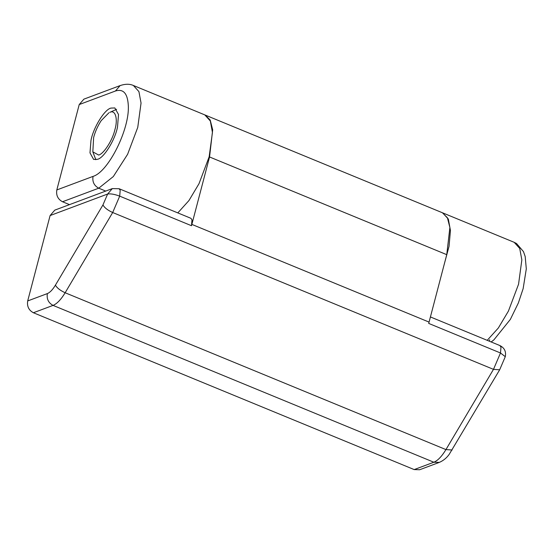 <?xml version="1.0" encoding="UTF-8"?>
<svg xmlns="http://www.w3.org/2000/svg" width="554" height="554" viewBox="0 0 554 554"><rect width="100%" height="100%" fill="white"/><g stroke="black" fill="none" stroke-linecap="round" stroke-linejoin="round"><path stroke-width="0.83" d="M108.93 112.767L101.153 120.682C97.636 126.18 95.129 131.79 93.64 137.496L92.83 151.851L98.647 155.044C103.667 154.026 112.607 140.093 114.9 129.712C118.147 118.972 115.37 109.422 109.844 112.351L116.61 109.304M95.849 159.725L92.83 151.851M505.283 356.686L499.673 369.781L449.211 454.342C446.593 458.006 443.304 460.679 439.343 462.382L419.683 469.737L414.191 469.584L433.851 462.23C437.792 460.609 441.822 456.392 445.942 449.592L493.482 369.359L500.497 352.988L500.989 347.102L499.895 345.558C504.479 347.905 506.28 351.61 505.283 356.686L500.497 352.988L428.706 323.418L429.066 322.096L191.857 224.398L191.497 225.72L191.989 219.834L190.888 218.29L119.096 188.72L120.19 190.264L119.699 196.144C114.65 194.246 110.627 193.547 107.628 194.032L50.102 215.561L54.784 210.132L112.31 188.609L107.628 194.032L102.954 204.938C104.519 207.75 107.76 210.278 112.684 212.521L65.143 292.754C60.248 290.504 57.007 287.969 55.421 285.158L102.954 204.938M452.133 450L445.942 449.592L65.143 292.754C61.023 299.555 56.993 303.765 53.052 305.392L33.392 312.747C28.753 310.233 26.855 306.3 27.7 300.94L50.102 215.561M204.98 114.969L442.39 212.75L447.397 217.736L449.883 227.486L446.753 254.667L429.066 322.096M205.181 115.052L210.195 120.038L212.681 129.788L209.551 156.969L191.857 224.398M33.392 312.747L414.191 469.584M90.974 140.474C93.19 127.939 104.526 109.346 110.966 108.085L114.851 107.954L118.508 114.512L117.517 126.921C115.308 139.456 103.965 158.049 97.525 159.31L93.647 159.441L89.983 152.883L90.974 140.474M120.128 85.586C125.287 83.862 129.712 83.827 133.382 85.482L138.922 91.597L141.048 103.065L137.752 127.399L127.607 154.296L113.328 176.546L98.737 188.194L62.512 201.753C57.872 199.239 55.975 195.299 56.82 189.946L79.222 104.561L83.896 99.138L120.128 85.586L115.447 91.008L79.222 104.561M177.806 212.902L188.928 200.576L199.004 183.699L209.149 156.803L212.445 132.468L210.326 121.007L204.786 114.886L133.382 85.482M442.584 212.833L448.325 219.031L450.444 230.499L449.052 246.329L444.052 264.964M62.512 201.753L69.499 204.627M439.343 462.382L433.851 462.23L53.052 305.392C48.413 302.879 46.515 298.938 47.36 293.585C49.985 292.505 52.672 289.694 55.421 285.158M499.673 369.781L493.482 369.359L112.684 212.521L119.699 196.144L191.497 225.72M27.7 300.94L47.36 293.585M446.753 254.667L209.551 156.969M489.715 339.761L489.217 341.16M487.201 340.336L498.33 328.01L508.406 311.133L518.551 284.237L521.847 259.902L519.721 248.441L514.181 242.32L516.55 243.531L523.461 251.599L525.192 256.537L526.3 268.884L523.142 288.648L518.378 302.92L510.379 319.367L493.849 339.921L491.142 341.957M105.724 191.075L98.737 188.194C94.097 185.68 92.199 181.747 93.044 176.387C108.425 171.948 129.83 128.874 128.299 105.447C127.614 93.391 123.334 88.578 115.447 91.008M56.82 189.946L93.044 176.387M119.096 188.72L112.31 188.609M499.895 345.558L430.416 316.943M514.181 242.32L442.784 212.916"/></g></svg>

